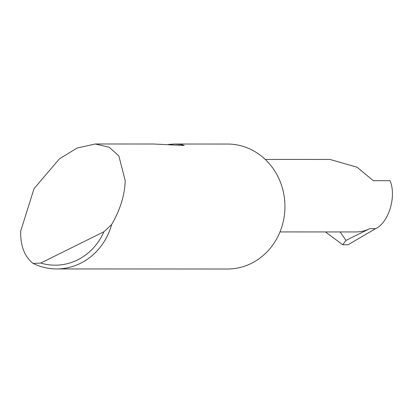 <?xml version="1.0" encoding="UTF-8"?>
<svg xmlns="http://www.w3.org/2000/svg" width="413" height="413" viewBox="0 0 413 413"><rect width="100%" height="100%" fill="white"/><g stroke="black" fill="none" stroke-linecap="round" stroke-linejoin="round"><path stroke-width="0.62" d="M265.254 159.423L330.033 159.454L357.038 167.208L373.331 180.688L390.048 180.698C396.712 196.345 388.721 222.741 375.52 228.699L348.102 244.733L342.713 244.728L345.991 240.397L369.614 228.694L375.52 228.699M168.571 144.431L174.983 144.018L181.369 144.514L184.229 145.464L183 145.474L153.61 144.008L95.357 143.982L109.228 147.245L118.846 155.949L125.201 180.569C124.829 194.869 120.312 209.525 111.649 224.538A62.487 57.433 90 0 1 56.648 268.935A62.487 57.433 90 0 1 33.107 263.432C24.759 256.845 20.609 246.484 20.65 232.343L20.676 231.203L34.042 188.648L59.364 158.891L77.179 148.019L95.357 143.982M174.983 144.018L227.542 144.044A62.487 57.433 90 0 1 279.787 180.646A62.487 57.433 90 0 1 227.486 269.018L56.648 268.935M342.713 244.728L325.418 231.936M345.991 240.397L340.157 231.946M279.993 231.915L355.8 231.951A36.241 33.314 -90 0 0 369.614 228.694M33.107 263.432L40.737 263.04L103.921 231.75L111.649 224.538M40.737 263.04A58.739 53.989 -90 0 0 103.921 231.75M171.225 144.581L172.2 144.096"/></g></svg>
